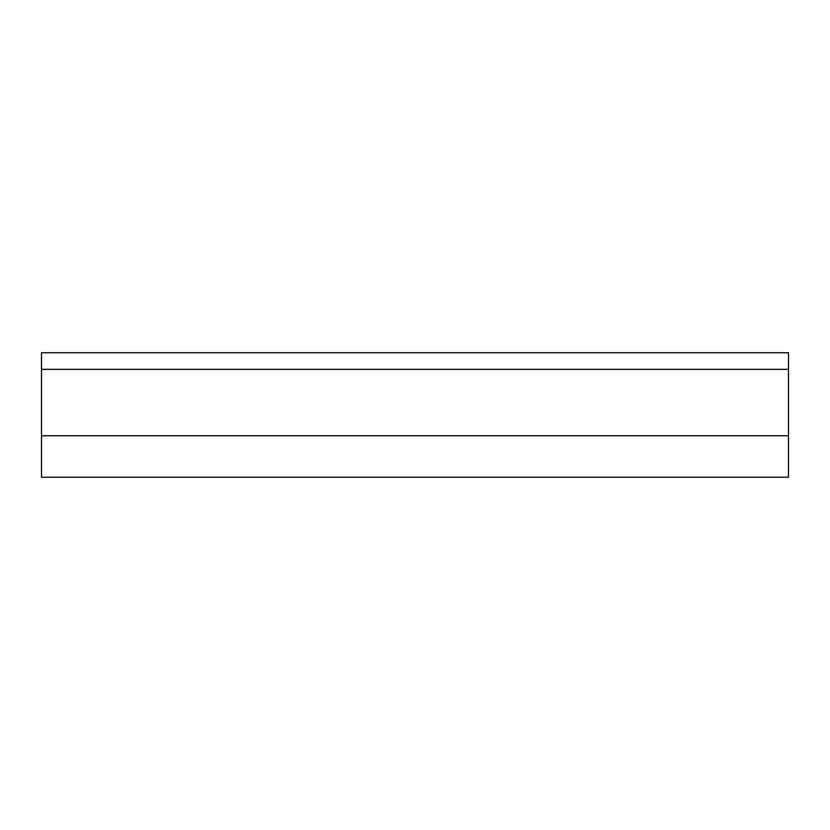 <?xml version="1.0" encoding="UTF-8"?>
<svg xmlns="http://www.w3.org/2000/svg" width="830" height="830" viewBox="0 0 830 830"><rect width="100%" height="100%" fill="white"/><g stroke="black" fill="none" stroke-linecap="round" stroke-linejoin="round"><path stroke-width="1.25" d="M41.5 369.35L41.5 435.75L788.5 435.75L788.5 369.35L41.5 369.35L41.5 352.75L788.5 352.75L788.5 369.35M788.5 435.75L788.5 477.25L41.5 477.25L41.5 435.75"/></g></svg>
